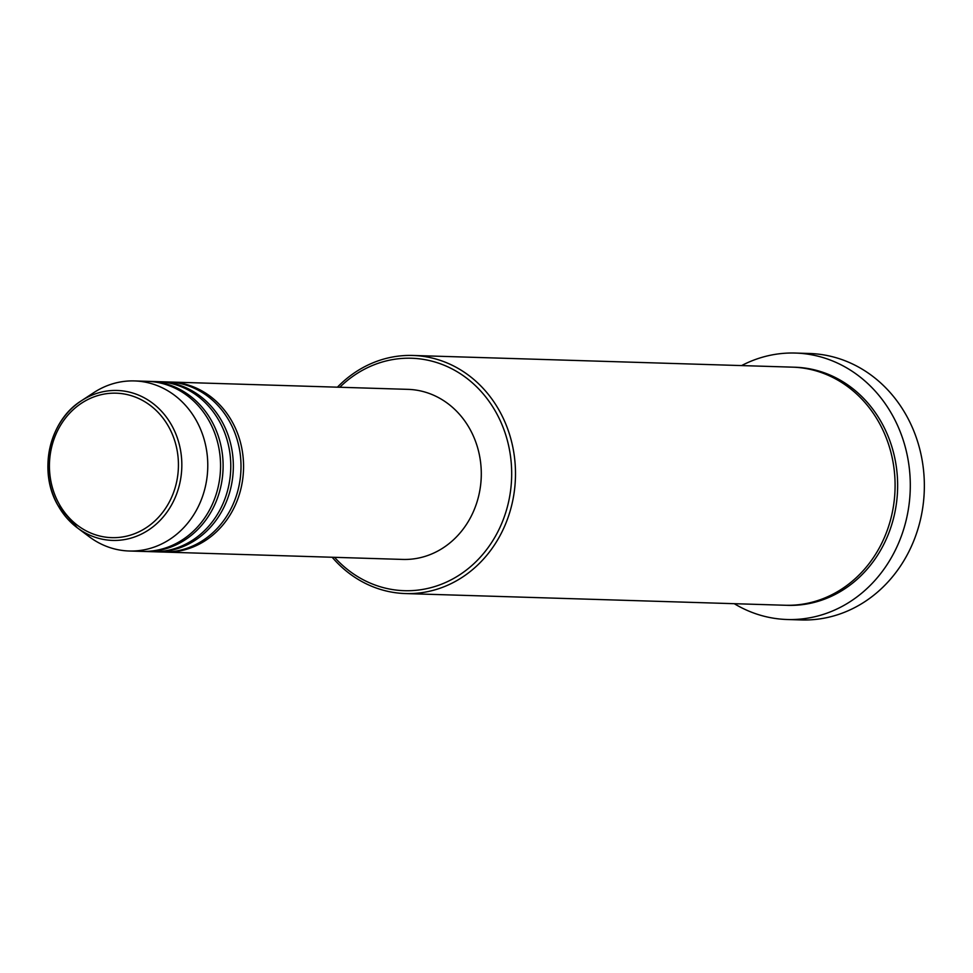 <?xml version="1.0" encoding="UTF-8"?>
<svg xmlns="http://www.w3.org/2000/svg" width="973" height="973" viewBox="0 0 973 973"><rect width="100%" height="100%" fill="white"/><g stroke="black" fill="none" stroke-linecap="round" stroke-linejoin="round"><path stroke-width="1.46" d="M168.949 382A85.077 75.943 91.8 0 1 170.226 382.024A85.077 75.943 91.8 0 1 232.219 421.832A85.077 75.943 91.8 0 1 233.301 509.256A85.077 75.943 91.8 0 1 164.996 552.105A85.077 75.943 91.8 0 1 163.719 552.056M158.733 381.684A85.077 75.943 91.8 0 1 160.01 381.72L167.672 381.951A85.077 75.943 91.8 0 1 229.664 421.747A85.077 75.943 91.8 0 1 230.747 509.171A85.077 75.943 91.8 0 1 162.43 552.032L154.768 551.788A85.077 75.943 91.8 0 1 153.491 551.74M160.01 381.72A85.077 75.943 91.8 0 1 221.99 421.516A85.077 75.943 91.8 0 1 223.072 508.94A85.077 75.943 91.8 0 1 154.768 551.788M148.504 381.367A85.077 75.943 91.8 0 1 149.781 381.404L157.456 381.635A85.077 75.943 91.8 0 1 219.436 421.443A85.077 75.943 91.8 0 1 220.518 508.855A85.077 75.943 91.8 0 1 152.214 551.715L144.539 551.484A85.077 75.943 91.8 0 1 143.262 551.423M149.781 381.404A85.077 75.943 91.8 0 1 211.761 421.2A85.077 75.943 91.8 0 1 212.856 508.624A85.077 75.943 91.8 0 1 144.539 551.484M134.444 380.93L147.227 381.319A85.077 75.943 91.8 0 1 209.207 421.127A85.077 75.943 91.8 0 1 210.302 508.538A85.077 75.943 91.8 0 1 141.985 551.399L129.202 551.01A85.077 75.943 91.8 0 1 89.346 536.816L77.426 527.901A75.006 66.942 91.8 0 1 57.93 505.328A75.006 66.942 91.8 0 1 81.343 400.803A75.006 66.942 91.8 0 1 171.832 425.566A75.006 66.942 91.8 0 1 161.275 519.156A75.006 66.942 91.8 0 1 77.426 527.901L57.857 505.255C37.862 471.224 49.173 420.677 81.343 400.803L93.785 392.642A85.077 75.943 91.8 0 1 134.444 380.93A85.077 75.943 91.8 0 1 196.424 420.725A85.077 75.943 91.8 0 1 197.519 508.149A85.077 75.943 91.8 0 1 129.202 551.01M334.566 557.334A116.273 103.783 -88.2 0 0 472.343 565.094A116.273 103.783 -88.2 0 0 496.181 412.649A116.273 103.783 -88.2 0 0 339.796 387.254M337.412 387.181A119.107 106.312 91.8 0 1 412.832 355.461A119.107 106.312 91.8 0 1 499.611 411.178A119.107 106.312 91.8 0 1 501.131 533.569A119.107 106.312 91.8 0 1 405.498 593.566A119.107 106.312 91.8 0 1 332.182 557.261M787.206 619.509L801.265 619.947A133.289 118.974 -88.2 0 0 908.283 552.798A133.289 118.974 -88.2 0 0 906.581 415.848A133.289 118.974 -88.2 0 0 809.475 353.491L795.415 353.053A133.289 118.974 91.8 0 1 892.521 415.41A133.289 118.974 91.8 0 1 894.223 552.372A133.289 118.974 91.8 0 1 787.206 619.509A133.289 118.974 91.8 0 1 734.274 603.698M412.832 355.461L792.423 367.149A119.107 106.312 91.8 0 1 879.203 422.866A119.107 106.312 91.8 0 1 880.723 545.257A119.107 106.312 91.8 0 1 785.089 605.255L405.498 593.566M170.226 382.024L407.955 389.358A85.077 75.943 91.8 0 1 469.935 429.154A85.077 75.943 91.8 0 1 471.029 516.578A85.077 75.943 91.8 0 1 402.713 559.426L164.996 552.105M741.608 365.58A133.289 118.974 91.8 0 1 795.415 353.053M480.857 464.814A82.243 73.413 91.8 0 1 480.127 488.604M168.803 426.989A72.27 64.498 -88.2 0 0 80.017 404.221A72.27 64.498 -88.2 0 0 59.061 503.844A72.27 64.498 -88.2 0 0 147.847 526.612A72.27 64.498 -88.2 0 0 168.803 426.989M793.7 367.198A119.107 106.312 91.8 0 1 881.757 422.951A119.107 106.312 91.8 0 1 882.961 545.962A119.107 106.312 91.8 0 1 786.366 605.291"/></g></svg>
